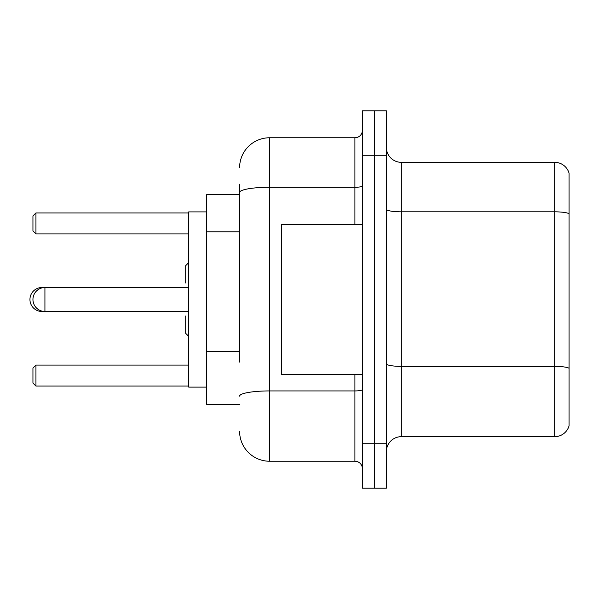 <?xml version="1.0" encoding="UTF-8"?>
<svg xmlns="http://www.w3.org/2000/svg" width="599" height="599" viewBox="0 0 599 599"><rect width="100%" height="100%" fill="white"/><g stroke="black" fill="none" stroke-linecap="round" stroke-linejoin="round"><path stroke-width="0.9" d="M239.6 221.316L239.6 184.192L239.6 194.675L206.655 194.675L206.655 404.325L239.6 404.325M239.6 362.081L239.6 184.192M362.395 443.26L362.395 488.185L374.375 488.185L374.375 443.26L374.375 488.185L386.355 488.185L386.355 443.26L374.375 443.26L374.375 155.74L374.375 443.26L362.395 443.26L362.395 155.74L374.375 155.74L374.375 110.815L374.375 155.74L386.355 155.74L386.355 443.26M386.355 155.74L386.355 110.815L362.395 110.815L362.395 155.74M239.6 167.72A29.95 29.95 0 0 1 269.55 137.77L269.55 461.23L354.908 461.23L354.908 374.375M269.55 137.77L354.908 137.77A7.488 7.488 0 0 0 362.395 130.282M362.395 468.718A7.488 7.488 0 0 0 354.908 461.23M269.55 461.23A29.95 29.95 0 0 1 239.6 431.28M386.355 451.646A14.975 14.975 0 0 1 401.33 436.671L554.674 436.671L554.674 162.329L401.33 162.329A14.975 14.975 0 0 1 386.355 147.354A14.975 14.975 0 0 0 401.33 162.329L401.33 436.671M569.05 173.111A14.975 14.975 0 0 0 554.674 162.329A14.975 14.975 0 0 1 569.05 173.111L569.05 425.889A14.975 14.975 0 0 1 554.674 436.671M569.05 213.91L569.05 368.243A14.975 2.598 180 0 0 554.674 366.371L401.33 366.371A14.975 2.598 -0 0 1 386.355 363.773M188.685 262.661L185.69 265.656L185.69 283.028M188.685 336.339L185.69 333.344L185.69 315.973M41.93 287.902L41.93 287.52A11.98 11.98 0 0 0 29.95 299.5A11.98 11.98 0 0 0 41.93 311.48L41.93 311.098M362.395 224.625L281.53 224.625L281.53 374.375L362.395 374.375M206.655 211.896L188.685 211.896L188.685 387.104L206.655 387.104M35.94 386.056L32.945 383.061L32.945 368.086L35.94 365.091L35.94 386.056L188.685 386.056M35.94 365.091L188.685 365.091M35.94 233.909L32.945 230.915L32.945 215.939L35.94 212.944L35.94 233.909L188.685 233.909M35.94 212.944L188.685 212.944M188.685 287.52L44.925 287.52A11.98 11.98 0 0 0 32.945 299.5A11.98 11.98 0 0 0 44.925 311.48L44.925 287.52L41.93 287.52M239.6 231.798L206.655 231.798M239.6 351.598L206.655 351.598M362.395 389.627A7.488 1.303 0 0 1 354.908 390.93L269.55 390.93A29.95 5.204 180 0 0 239.6 396.126M239.6 192.466A29.95 5.204 180 0 1 269.55 187.27L354.908 187.27L354.908 137.77M354.908 224.625L354.908 187.27A7.488 1.303 0 0 0 362.395 185.967M569.05 213.701A14.975 2.598 180 0 0 554.674 211.829L401.33 211.829A14.975 2.598 -0 0 1 386.355 209.231M188.685 311.48L41.93 311.48"/></g></svg>
